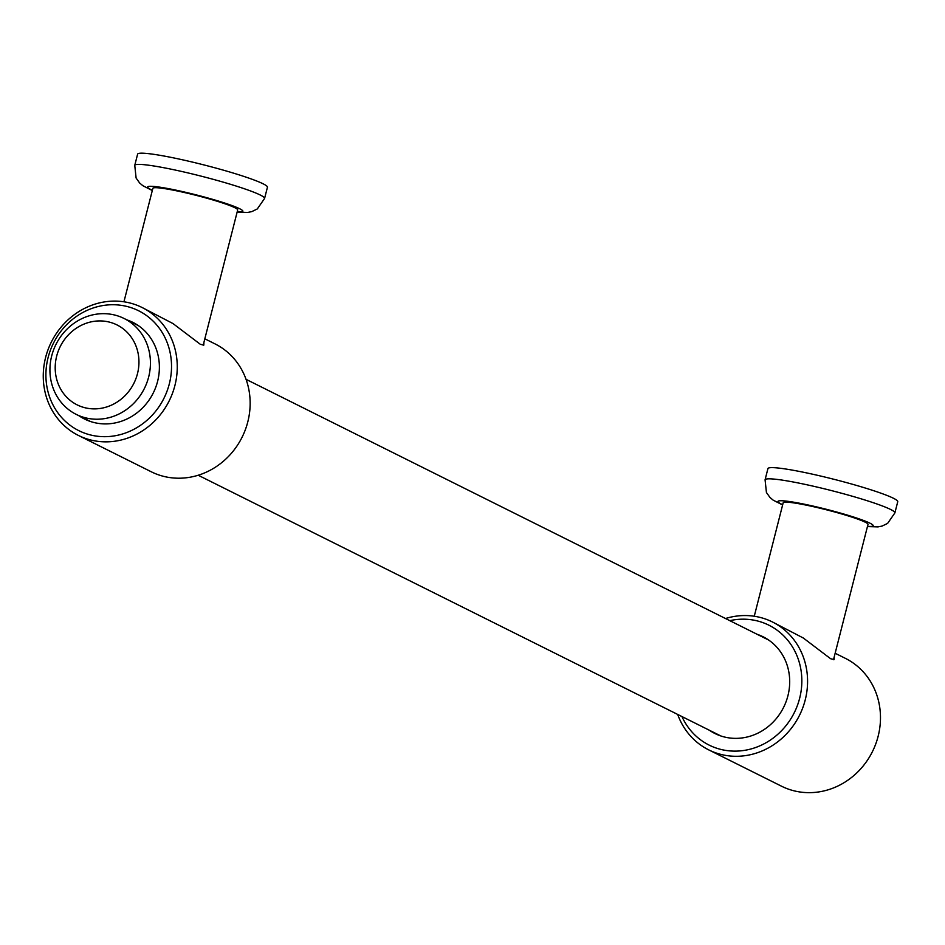 <?xml version="1.0" encoding="UTF-8"?>
<svg xmlns="http://www.w3.org/2000/svg" width="945" height="945" viewBox="0 0 945 945"><rect width="100%" height="100%" fill="white"/><g stroke="black" fill="none" stroke-linecap="round" stroke-linejoin="round"><path stroke-width="1.42" d="M765.072 479.8A66.989 5.942 -165.7 0 1 806.723 484.738A66.989 5.942 -165.7 0 1 894.891 512.899L897.75 501.689A66.989 5.942 -165.7 0 0 809.57 473.539A66.989 5.942 -165.7 0 0 767.931 468.602L765.072 479.8L766.43 492.51L769.998 497.495L773.187 500.165L782.625 504.973M833.502 659.716L867.994 524.404A43.765 3.886 -165.7 0 0 810.385 506.012A43.765 3.886 -165.7 0 0 783.181 502.775L754.264 616.246M729.8 620.664A66.989 61.732 116.5 0 1 755.504 620.499A66.989 61.732 116.5 0 1 799.647 698.272A66.989 61.732 116.5 0 1 722.547 749.81A66.989 61.732 116.5 0 1 681.959 716.57M709.388 730.249A54.03 49.801 -63.5 0 0 714.904 733.497A54.03 49.801 -63.5 0 0 725.736 737.301A54.03 49.801 -63.5 0 0 786.075 701.662A54.03 49.801 -63.5 0 0 763.147 636.8A54.03 49.801 -63.5 0 0 757.228 634.343M725.524 618.526A71.454 65.855 116.5 0 1 758.162 616.955A71.454 65.855 116.5 0 1 772.478 621.987A71.454 65.855 116.5 0 1 802.777 707.77A71.454 65.855 116.5 0 1 722.996 754.89A71.454 65.855 116.5 0 1 708.679 749.857A71.454 65.855 116.5 0 1 677.683 714.432M835.156 653.255L845.373 658.346A71.454 65.855 116.5 0 1 875.684 744.128A71.454 65.855 116.5 0 1 795.891 791.248A71.454 65.855 116.5 0 1 781.574 786.228L708.679 749.857M772.478 621.987L803.333 638.029L830.62 658.736L834.116 659.563L834.258 656.751M134.757 165.351A66.989 5.942 -165.7 0 1 176.408 170.301A66.989 5.942 -165.7 0 1 264.576 198.45L267.435 187.24A66.989 5.942 -165.7 0 0 179.255 159.091A66.989 5.942 -165.7 0 0 137.616 154.153L134.757 165.351L136.115 178.062L139.683 183.047L142.872 185.716L152.31 190.524M203.187 345.268L237.679 209.955A43.765 3.886 -165.7 0 0 180.07 191.563A43.765 3.886 -165.7 0 0 152.866 188.338L123.937 301.798M92.232 435.361A66.989 61.732 116.5 0 1 48.1 357.576A66.989 61.732 116.5 0 1 125.189 306.05A66.989 61.732 116.5 0 1 169.332 383.824A66.989 61.732 116.5 0 1 92.232 435.361M79.073 415.8A54.03 49.801 -63.5 0 0 84.589 419.06A54.03 49.801 -63.5 0 0 95.421 422.852A54.03 49.801 -63.5 0 0 155.76 387.226A54.03 49.801 -63.5 0 0 132.832 322.351A54.03 49.801 -63.5 0 0 126.913 319.894M92.681 440.441A71.454 65.855 116.5 0 1 78.364 435.409A71.454 65.855 116.5 0 1 48.053 349.638A71.454 65.855 116.5 0 1 127.847 302.506A71.454 65.855 116.5 0 1 142.163 307.538A71.454 65.855 116.5 0 1 172.462 393.321A71.454 65.855 116.5 0 1 92.681 440.441M204.841 338.806L215.058 343.909A71.454 65.855 116.5 0 1 245.357 429.68A71.454 65.855 116.5 0 1 165.576 476.812A71.454 65.855 116.5 0 1 151.259 471.779L78.364 435.409M142.163 307.538L173.018 323.58L200.305 344.287L203.801 345.114L203.943 342.303M108.061 321.796A44.663 41.155 116.5 0 1 137.486 373.653A44.663 41.155 116.5 0 1 86.089 408.004A44.663 41.155 116.5 0 1 56.665 356.147A44.663 41.155 116.5 0 1 108.061 321.796M113.365 314.72A53.593 49.388 116.5 0 1 124.102 318.489A53.593 49.388 116.5 0 1 146.829 382.831A53.593 49.388 116.5 0 1 86.999 418.174A53.593 49.388 116.5 0 1 76.261 414.406A53.593 49.388 116.5 0 1 53.522 350.063A53.593 49.388 116.5 0 1 113.365 314.72M867.51 526.318A49.128 4.359 -165.7 0 0 861.332 519.655A49.128 4.359 -165.7 0 0 808.53 505.079A49.128 4.359 -165.7 0 0 782.684 504.701M237.195 211.869A49.128 4.359 -165.7 0 0 231.017 205.207A49.128 4.359 -165.7 0 0 178.215 190.63A49.128 4.359 -165.7 0 0 152.369 190.252M894.891 512.899L887.615 523.4L882.098 526.07L878.023 526.885L867.439 526.589M264.576 198.45L257.3 208.951L251.783 211.621L247.708 212.436L237.124 212.141M124.102 318.489L138.348 325.6M246.054 379.335L768.663 640.048M76.261 414.406L90.507 421.505M198.214 475.24L720.822 735.954"/></g></svg>
